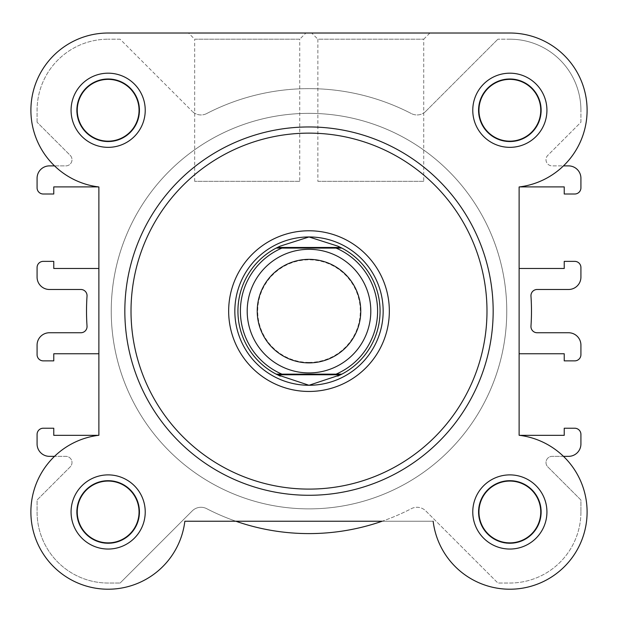 <?xml version="1.0" encoding="UTF-8"?>
<svg xmlns="http://www.w3.org/2000/svg" width="618" height="618" viewBox="0 0 618 618"><rect width="100%" height="100%" fill="white"/><g stroke="black" fill="none" stroke-linecap="round" stroke-linejoin="round"><path stroke-width="0.46" stroke-dasharray="3.09 2.32" d="M423.739 39.197L429.919 33.017L311.681 33.017L429.919 33.017L311.681 33.017L317.861 39.197L423.739 39.197L317.861 39.197L317.861 181.337L423.739 181.337L423.739 39.197M383.16 311.117A74.16 74.16 0 0 0 309 236.957A74.16 74.16 0 0 0 234.84 311.117A74.16 74.16 0 0 0 309 385.277A74.16 74.16 0 0 0 383.16 311.117A74.16 74.16 0 0 0 309 236.957A74.16 74.16 0 0 0 234.84 311.117A74.16 74.16 0 0 0 309 385.277A74.16 74.16 0 0 0 383.16 311.117M30.9 110.267A77.25 77.25 0 0 1 108.15 33.017L509.85 33.017A77.25 77.25 0 0 1 586.961 105.624A77.25 77.25 0 0 1 519.12 186.96L519.12 435.273A77.25 77.25 0 0 1 587.038 515.064A77.25 77.25 0 0 1 512.948 589.155A77.25 77.25 0 0 1 433.156 521.237L184.844 521.237A77.25 77.25 0 0 1 103.507 589.078A77.25 77.25 0 0 1 98.88 435.273L98.88 186.96A77.25 77.25 0 0 1 30.9 110.267M540.75 110.267A30.9 30.9 0 0 0 509.85 79.367A30.9 30.9 0 0 0 478.95 110.267A30.9 30.9 0 0 0 509.85 141.167A30.9 30.9 0 0 0 540.75 110.267A30.9 30.9 0 0 1 509.85 141.167A30.9 30.9 0 0 1 478.95 110.267A30.9 30.9 0 0 1 509.85 79.367A30.9 30.9 0 0 1 540.75 110.267A30.9 30.9 0 0 1 509.85 141.167A30.9 30.9 0 0 1 478.95 110.267A30.9 30.9 0 0 1 509.85 79.367A30.9 30.9 0 0 1 540.75 110.267M540.75 511.967A30.9 30.9 0 0 0 509.85 481.067A30.9 30.9 0 0 0 478.95 511.967A30.9 30.9 0 0 0 509.85 542.867A30.9 30.9 0 0 0 540.75 511.967A30.9 30.9 0 0 1 509.85 542.867A30.9 30.9 0 0 1 478.95 511.967A30.9 30.9 0 0 1 509.85 481.067A30.9 30.9 0 0 1 540.75 511.967A30.9 30.9 0 0 1 509.85 542.867A30.9 30.9 0 0 1 478.95 511.967A30.9 30.9 0 0 1 509.85 481.067A30.9 30.9 0 0 1 540.75 511.967M139.05 110.267A30.9 30.9 0 0 0 108.15 79.367A30.9 30.9 0 0 0 77.25 110.267A30.9 30.9 0 0 0 108.15 141.167A30.9 30.9 0 0 0 139.05 110.267A30.9 30.9 0 0 1 108.15 141.167A30.9 30.9 0 0 1 77.25 110.267A30.9 30.9 0 0 1 108.15 79.367A30.9 30.9 0 0 1 139.05 110.267A30.9 30.9 0 0 1 108.15 141.167A30.9 30.9 0 0 1 77.25 110.267A30.9 30.9 0 0 1 108.15 79.367A30.9 30.9 0 0 1 139.05 110.267M139.05 511.967A30.9 30.9 0 0 0 108.15 481.067A30.9 30.9 0 0 0 77.25 511.967A30.9 30.9 0 0 0 108.15 542.867A30.9 30.9 0 0 0 139.05 511.967A30.9 30.9 0 0 1 108.15 542.867A30.9 30.9 0 0 1 77.25 511.967A30.9 30.9 0 0 1 108.15 481.067A30.9 30.9 0 0 1 139.05 511.967A30.9 30.9 0 0 1 108.15 542.867A30.9 30.9 0 0 1 77.25 511.967A30.9 30.9 0 0 1 108.15 481.067A30.9 30.9 0 0 1 139.05 511.967M111.24 311.117A197.76 197.76 0 0 0 309 508.877A197.76 197.76 0 0 0 506.76 311.117A197.76 197.76 0 0 0 309 113.357A197.76 197.76 0 0 0 111.24 311.117A197.76 197.76 0 0 0 309 508.877A197.76 197.76 0 0 0 506.76 311.117A197.76 197.76 0 0 0 309 113.357A197.76 197.76 0 0 0 111.24 311.117A197.76 197.76 0 0 1 309 113.357A197.76 197.76 0 0 1 506.76 311.117A197.76 197.76 0 0 1 309 508.877A197.76 197.76 0 0 1 111.24 311.117A197.76 197.76 0 0 1 309 113.357A197.76 197.76 0 0 1 506.76 311.117A197.76 197.76 0 0 1 309 508.877A197.76 197.76 0 0 1 111.24 311.117A197.76 197.76 0 0 1 309 113.357A197.76 197.76 0 0 1 506.76 311.117A197.76 197.76 0 0 1 309 508.877A197.76 197.76 0 0 1 111.24 311.117A197.76 197.76 0 0 1 309 113.357A197.76 197.76 0 0 1 506.76 311.117A197.76 197.76 0 0 1 309 508.877A197.76 197.76 0 0 1 111.24 311.117M124.836 311.117A184.164 184.164 0 0 0 309 495.281A184.164 184.164 0 0 0 493.164 311.117A184.164 184.164 0 0 0 309 126.953A184.164 184.164 0 0 0 124.836 311.117A184.164 184.164 0 0 0 309 495.281A184.164 184.164 0 0 0 493.164 311.117A184.164 184.164 0 0 1 309 495.281A184.164 184.164 0 0 1 124.836 311.117A184.164 184.164 0 0 1 309 126.953A184.164 184.164 0 0 1 493.164 311.117A184.164 184.164 0 0 0 309 126.953A184.164 184.164 0 0 0 124.836 311.117A184.164 184.164 0 0 1 309 126.953A184.164 184.164 0 0 1 493.164 311.117M423.739 181.337L317.861 181.337M541.368 110.267A31.518 31.518 0 0 1 509.85 141.785A31.518 31.518 0 0 1 478.332 110.267A31.518 31.518 0 0 1 509.85 78.749A31.518 31.518 0 0 1 541.368 110.267A31.518 31.518 0 0 1 509.85 141.785A31.518 31.518 0 0 1 478.332 110.267A31.518 31.518 0 0 1 509.85 78.749A31.518 31.518 0 0 1 541.368 110.267M139.668 110.267A31.518 31.518 0 0 1 108.15 141.785A31.518 31.518 0 0 1 76.632 110.267A31.518 31.518 0 0 1 108.15 78.749A31.518 31.518 0 0 1 139.668 110.267A31.518 31.518 0 0 1 108.15 141.785A31.518 31.518 0 0 1 76.632 110.267A31.518 31.518 0 0 1 108.15 78.749A31.518 31.518 0 0 1 139.668 110.267M139.668 511.967A31.518 31.518 0 0 1 108.15 543.485A31.518 31.518 0 0 1 76.632 511.967A31.518 31.518 0 0 1 108.15 480.449A31.518 31.518 0 0 1 139.668 511.967A31.518 31.518 0 0 1 108.15 543.485A31.518 31.518 0 0 1 76.632 511.967A31.518 31.518 0 0 1 108.15 480.449A31.518 31.518 0 0 1 139.668 511.967M541.368 511.967A31.518 31.518 0 0 1 509.85 543.485A31.518 31.518 0 0 1 478.332 511.967A31.518 31.518 0 0 1 509.85 480.449A31.518 31.518 0 0 1 541.368 511.967A31.518 31.518 0 0 1 509.85 543.485A31.518 31.518 0 0 1 478.332 511.967A31.518 31.518 0 0 1 509.85 480.449A31.518 31.518 0 0 1 541.368 511.967M519.12 268.475L564.234 268.475L564.234 261.368L574.74 261.368A6.18 6.18 0 0 1 580.92 267.548L580.92 277.127A12.36 12.36 0 0 1 568.56 289.487L537.135 289.487A6.18 6.18 0 0 0 530.97 296.084A222.48 222.48 0 0 1 530.97 326.149A6.18 6.18 0 0 0 537.135 332.747L568.56 332.747A12.36 12.36 0 0 1 580.92 345.107L580.92 354.686A6.18 6.18 0 0 1 574.74 360.866L564.234 360.866L564.234 353.759L519.12 353.759L519.12 186.96A77.25 77.25 0 0 0 587.1 110.267A77.25 77.25 0 0 0 509.85 33.017A77.25 77.25 0 0 1 587.1 110.267M98.401 435.335L98.88 435.335L98.88 353.759L53.766 353.759L53.766 360.866L43.26 360.866A6.18 6.18 0 0 1 37.08 354.686L37.08 345.107A12.36 12.36 0 0 1 49.44 332.747L80.865 332.747A6.18 6.18 0 0 0 87.03 326.149A222.48 222.48 0 0 1 87.03 296.084A6.18 6.18 0 0 0 80.865 289.487L49.44 289.487A12.36 12.36 0 0 1 37.08 277.127L37.08 267.548A6.18 6.18 0 0 1 43.26 261.368L53.766 261.368L53.766 268.475L98.88 268.475L98.88 186.899L98.401 186.899A77.25 77.25 0 0 1 54.538 165.887L65.825 165.887A6.18 6.18 0 0 0 70.189 155.334L37.08 122.225L70.189 155.334A6.18 6.18 0 0 1 65.825 165.887L49.44 165.887A12.36 12.36 0 0 0 37.08 178.247L37.08 187.826A6.18 6.18 0 0 0 43.26 194.006L53.766 194.006L53.766 186.899L98.88 186.96A77.25 77.25 0 0 1 31.039 105.624A77.25 77.25 0 0 1 108.15 33.017L509.85 33.017M98.88 186.96L98.88 435.273A77.25 77.25 0 0 0 30.962 515.064A77.25 77.25 0 0 0 105.052 589.155A77.25 77.25 0 0 0 184.844 521.237A77.25 77.25 0 0 1 105.052 589.155A77.25 77.25 0 0 1 30.962 515.064A77.25 77.25 0 0 1 98.88 435.273L53.766 435.335L53.766 428.228L43.26 428.228A6.18 6.18 0 0 0 37.08 434.408L37.08 443.987A12.36 12.36 0 0 0 49.44 456.347L65.825 456.347A6.18 6.18 0 0 1 70.189 466.899L37.08 500.008L37.08 511.967A71.07 71.07 0 0 0 108.15 583.037L120.108 583.037L108.15 583.037A71.07 71.07 0 0 1 37.08 511.967L37.08 500.008L70.189 466.899A6.18 6.18 0 0 0 65.825 456.347L54.538 456.347M37.08 122.225L37.08 110.267A71.07 71.07 0 0 1 108.15 39.197A71.07 71.07 0 0 0 37.08 110.267L37.08 122.225M120.108 39.197L108.15 39.197L120.108 39.197L192.244 111.333L120.108 39.197M206.667 113.565A12.36 12.36 0 0 1 192.244 111.333A12.36 12.36 0 0 0 206.667 113.565A222.48 222.48 0 0 1 411.333 113.565A222.48 222.48 0 0 0 206.667 113.565M425.756 111.333A12.36 12.36 0 0 1 411.333 113.565A12.36 12.36 0 0 0 425.756 111.333L497.892 39.197L425.756 111.333M509.85 39.197L497.892 39.197L509.85 39.197A71.07 71.07 0 0 1 580.92 110.267A71.07 71.07 0 0 0 509.85 39.197M580.92 122.225L580.92 110.267L580.92 122.225L547.811 155.334A6.18 6.18 0 0 0 552.175 165.887L563.462 165.887A77.25 77.25 0 0 1 519.599 186.899L564.234 186.899L564.234 194.006L574.74 194.006A6.18 6.18 0 0 0 580.92 187.826L580.92 178.247A12.36 12.36 0 0 0 568.56 165.887L552.175 165.887A6.18 6.18 0 0 1 547.811 155.334L580.92 122.225M519.599 435.335L519.12 435.273A77.25 77.25 0 0 1 587.1 511.967A77.25 77.25 0 0 0 519.12 435.273L519.12 186.96M563.462 456.347L552.175 456.347A6.18 6.18 0 0 0 547.811 466.899L580.92 500.008L580.92 511.967L580.92 500.008L547.811 466.899A6.18 6.18 0 0 1 552.175 456.347L568.56 456.347A12.36 12.36 0 0 0 580.92 443.987L580.92 434.408A6.18 6.18 0 0 0 574.74 428.228L564.234 428.228L564.234 435.335L519.12 435.335L519.12 353.759M580.92 511.967A71.07 71.07 0 0 1 509.85 583.037L497.892 583.037L509.85 583.037A71.07 71.07 0 0 0 580.92 511.967M120.108 583.037L192.244 510.901A12.36 12.36 0 0 1 206.667 508.668A222.48 222.48 0 0 0 411.333 508.668A12.36 12.36 0 0 1 425.756 510.901L497.892 583.037L425.756 510.901A12.36 12.36 0 0 0 411.333 508.668A222.48 222.48 0 0 1 382.125 521.237L235.875 521.237A222.48 222.48 0 0 1 206.667 508.668A12.36 12.36 0 0 0 192.244 510.901L120.108 583.037M546.93 110.267A37.08 37.08 0 0 0 509.85 73.187A37.08 37.08 0 0 0 472.77 110.267A37.08 37.08 0 0 0 509.85 147.347A37.08 37.08 0 0 0 546.93 110.267M546.93 511.967A37.08 37.08 0 0 0 509.85 474.887A37.08 37.08 0 0 0 472.77 511.967A37.08 37.08 0 0 0 509.85 549.047A37.08 37.08 0 0 0 546.93 511.967M145.23 110.267A37.08 37.08 0 0 0 108.15 73.187A37.08 37.08 0 0 0 71.07 110.267A37.08 37.08 0 0 0 108.15 147.347A37.08 37.08 0 0 0 145.23 110.267M145.23 511.967A37.08 37.08 0 0 0 108.15 474.887A37.08 37.08 0 0 0 71.07 511.967A37.08 37.08 0 0 0 108.15 549.047A37.08 37.08 0 0 0 145.23 511.967M299.73 181.337L194.67 181.337L299.73 181.337L299.73 39.197L194.67 39.197L188.49 33.017L305.91 33.017L188.49 33.017M194.67 181.337L194.67 39.197L299.73 39.197L305.91 33.017M98.88 353.759L98.88 268.475M587.1 511.967A77.25 77.25 0 0 1 514.493 589.078A77.25 77.25 0 0 1 433.156 521.237L184.844 521.237M309 372.917A61.8 61.8 0 0 0 370.8 311.117A61.8 61.8 0 0 0 309 249.317A61.8 61.8 0 0 0 247.2 311.117A61.8 61.8 0 0 0 309 372.917A61.8 61.8 0 0 0 370.8 311.117A61.8 61.8 0 0 0 309 249.317A61.8 61.8 0 0 0 247.2 311.117A61.8 61.8 0 0 0 309 372.917M309 362.411A51.294 51.294 0 0 0 360.294 311.117A51.294 51.294 0 0 0 309 259.823A51.294 51.294 0 0 0 257.706 311.117A51.294 51.294 0 0 0 309 362.411M309 385.277A74.16 74.16 0 0 0 383.16 311.117A74.16 74.16 0 0 0 309 236.957A74.16 74.16 0 0 0 234.84 311.117A74.16 74.16 0 0 0 309 385.277M309 508.877A197.76 197.76 0 0 0 506.76 311.117A197.76 197.76 0 0 0 309 113.357A197.76 197.76 0 0 0 111.24 311.117A197.76 197.76 0 0 0 309 508.877A197.76 197.76 0 0 0 506.76 311.117A197.76 197.76 0 0 0 309 113.357A197.76 197.76 0 0 0 111.24 311.117A197.76 197.76 0 0 0 309 508.877M281.939 374.153L336.061 374.153M281.939 248.081L336.061 248.081M339.576 375.273A71.07 71.07 0 0 0 339.576 246.961M278.424 246.961A71.07 71.07 0 0 0 278.424 375.273M486.984 311.117A177.984 177.984 0 0 1 309 489.101A177.984 177.984 0 0 1 131.016 311.117A177.984 177.984 0 0 1 309 133.133A177.984 177.984 0 0 1 486.984 311.117"/><path stroke-width="0.93" d="M472.77 110.267A37.08 37.08 0 0 1 509.85 73.187A37.08 37.08 0 0 1 546.93 110.267A37.08 37.08 0 0 1 509.85 147.347A37.08 37.08 0 0 1 472.77 110.267M540.75 110.267A30.9 30.9 0 0 0 509.85 79.367A30.9 30.9 0 0 0 478.95 110.267A30.9 30.9 0 0 0 509.85 141.167A30.9 30.9 0 0 0 540.75 110.267M71.07 511.967A37.08 37.08 0 0 1 108.15 474.887A37.08 37.08 0 0 1 145.23 511.967A37.08 37.08 0 0 1 108.15 549.047A37.08 37.08 0 0 1 71.07 511.967M139.05 511.967A30.9 30.9 0 0 0 108.15 481.067A30.9 30.9 0 0 0 77.25 511.967A30.9 30.9 0 0 0 108.15 542.867A30.9 30.9 0 0 0 139.05 511.967M472.77 511.967A37.08 37.08 0 0 1 509.85 474.887A37.08 37.08 0 0 1 546.93 511.967A37.08 37.08 0 0 1 509.85 549.047A37.08 37.08 0 0 1 472.77 511.967M540.75 511.967A30.9 30.9 0 0 0 509.85 481.067A30.9 30.9 0 0 0 478.95 511.967A30.9 30.9 0 0 0 509.85 542.867A30.9 30.9 0 0 0 540.75 511.967M71.07 110.267A37.08 37.08 0 0 1 108.15 73.187A37.08 37.08 0 0 1 145.23 110.267A37.08 37.08 0 0 1 108.15 147.347A37.08 37.08 0 0 1 71.07 110.267M139.05 110.267A30.9 30.9 0 0 0 108.15 79.367A30.9 30.9 0 0 0 77.25 110.267A30.9 30.9 0 0 0 108.15 141.167A30.9 30.9 0 0 0 139.05 110.267M228.66 311.117A80.34 80.34 0 0 1 309 230.777A80.34 80.34 0 0 1 389.34 311.117A80.34 80.34 0 0 1 309 391.457A80.34 80.34 0 0 1 228.66 311.117M493.164 311.117A184.164 184.164 0 0 1 309 495.281A184.164 184.164 0 0 1 124.836 311.117A184.164 184.164 0 0 1 309 126.953A184.164 184.164 0 0 1 493.164 311.117A184.164 184.164 0 0 0 309 126.953A184.164 184.164 0 0 0 124.836 311.117M587.1 511.967A77.25 77.25 0 0 1 514.493 589.078A77.25 77.25 0 0 1 433.156 521.237A77.25 77.25 0 0 0 512.948 589.155A77.25 77.25 0 0 0 587.038 515.064A77.25 77.25 0 0 0 519.12 435.273L519.12 186.96A77.25 77.25 0 0 0 586.961 105.624A77.25 77.25 0 0 0 509.85 33.017L108.15 33.017A77.25 77.25 0 0 0 30.9 110.267A77.25 77.25 0 0 0 98.88 186.96L98.88 435.273A77.25 77.25 0 0 0 103.507 589.078A77.25 77.25 0 0 0 184.844 521.237L235.875 521.237A222.48 222.48 0 0 0 382.125 521.237L184.844 521.237M519.12 268.475L519.12 186.96L519.12 268.475L564.234 268.475L564.234 261.368L574.74 261.368A6.18 6.18 0 0 1 580.92 267.548L580.92 277.127A12.36 12.36 0 0 1 568.56 289.487L537.135 289.487A6.18 6.18 0 0 0 530.97 296.084A222.48 222.48 0 0 1 530.97 326.149A6.18 6.18 0 0 0 537.135 332.747L568.56 332.747A12.36 12.36 0 0 1 580.92 345.107L580.92 354.686A6.18 6.18 0 0 1 574.74 360.866L564.234 360.866L564.234 353.759L519.12 353.759L519.12 435.273L519.12 353.759M98.88 268.475L53.766 268.475L53.766 261.368L43.26 261.368A6.18 6.18 0 0 0 37.08 267.548L37.08 277.127A12.36 12.36 0 0 0 49.44 289.487L80.865 289.487A6.18 6.18 0 0 1 87.03 296.084A222.48 222.48 0 0 0 87.03 326.149A6.18 6.18 0 0 1 80.865 332.747L49.44 332.747A12.36 12.36 0 0 0 37.08 345.107L37.08 354.686A6.18 6.18 0 0 0 43.26 360.866L53.766 360.866L53.766 353.759L98.88 353.759L98.88 435.273L98.88 353.759M54.538 456.347L49.44 456.347A12.36 12.36 0 0 1 37.08 443.987L37.08 434.408A6.18 6.18 0 0 1 43.26 428.228L53.766 428.228L53.766 435.335L98.401 435.335M311.681 33.017L108.15 33.017A77.25 77.25 0 0 0 54.538 165.887L49.44 165.887A12.36 12.36 0 0 0 37.08 178.247L37.08 187.826A6.18 6.18 0 0 0 43.26 194.006L53.766 194.006L53.766 186.899L98.401 186.899A77.25 77.25 0 0 0 98.88 186.96M587.1 110.267A77.25 77.25 0 0 1 563.462 165.887L568.56 165.887A12.36 12.36 0 0 1 580.92 178.247L580.92 187.826A6.18 6.18 0 0 1 574.74 194.006L564.234 194.006L564.234 186.899L519.599 186.899A77.25 77.25 0 0 1 519.12 186.96M563.462 456.347L568.56 456.347A12.36 12.36 0 0 0 580.92 443.987L580.92 434.408A6.18 6.18 0 0 0 574.74 428.228L564.234 428.228L564.234 435.335L519.599 435.335M509.85 33.017L429.919 33.017M309 249.317A61.8 61.8 0 0 1 370.8 311.117A61.8 61.8 0 0 1 309 372.917A61.8 61.8 0 0 1 247.2 311.117A61.8 61.8 0 0 1 309 249.317M309 362.882A51.765 51.765 0 0 0 360.765 311.117A51.765 51.765 0 0 0 309 259.351A51.765 51.765 0 0 0 257.235 311.117A51.765 51.765 0 0 0 309 362.882M277.389 374.771L276.176 374.153L281.939 374.153L276.176 374.153A71.07 71.07 0 0 1 276.176 248.081L280.263 246.119L309 236.957A74.16 74.16 0 0 0 234.84 311.117A74.16 74.16 0 0 0 309 385.277A74.16 74.16 0 0 0 383.16 311.117A74.16 74.16 0 0 0 309 236.957L337.737 246.119L341.824 248.081A71.07 71.07 0 0 1 341.824 374.153L336.061 374.153L341.824 374.153L340.611 374.771L277.389 374.771L309 385.277L340.611 374.771M276.176 374.153A71.07 71.07 0 0 1 276.176 248.081L341.824 248.081A71.07 71.07 0 0 1 341.824 374.153M276.176 248.081L281.939 248.081A68.598 68.598 0 0 0 281.939 374.153L336.061 374.153A68.598 68.598 0 0 0 336.061 248.081L341.824 248.081M277.389 247.463L340.611 247.463M337.737 376.115A71.07 71.07 0 0 0 339.576 375.273M339.576 246.961A71.07 71.07 0 0 0 337.737 246.119M280.263 246.119A71.07 71.07 0 0 0 278.424 246.961M278.424 375.273A71.07 71.07 0 0 0 280.263 376.115M131.016 311.117A177.984 177.984 0 0 0 309 489.101A177.984 177.984 0 0 0 486.984 311.117A177.984 177.984 0 0 0 309 133.133A177.984 177.984 0 0 0 131.016 311.117"/></g></svg>
